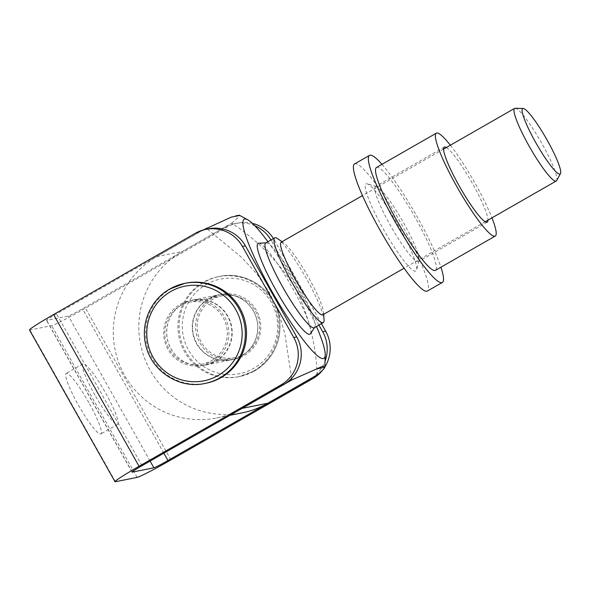 <?xml version="1.0" encoding="UTF-8"?>
<svg xmlns="http://www.w3.org/2000/svg" width="590" height="590" viewBox="0 0 590 590"><rect width="100%" height="100%" fill="white"/><g stroke="black" fill="none" stroke-linecap="round" stroke-linejoin="round"><path stroke-width="0.44" stroke-dasharray="2.95 2.21" d="M243.884 354.214A31.602 31.218 -101.3 0 0 257.631 315.746A31.602 31.218 -101.3 0 0 222.194 295.723A31.602 31.218 -101.3 0 0 212.894 299.211A31.602 31.218 -101.3 0 0 199.155 337.687A31.602 31.218 -101.3 0 0 234.584 357.702A31.602 31.218 -101.3 0 0 243.884 354.214M211.552 360.674A31.602 31.218 -101.3 0 0 225.292 322.206A31.602 31.218 -101.3 0 0 189.862 302.183A31.602 31.218 -101.3 0 0 180.562 305.672A31.602 31.218 -101.3 0 0 166.815 344.147A31.602 31.218 -101.3 0 0 202.245 364.163A31.602 31.218 -101.3 0 0 211.552 360.674M186.049 283.112A51.05 50.43 -101.3 0 0 171.026 288.753A51.05 50.43 -101.3 0 0 148.82 350.895A51.05 50.43 -101.3 0 0 206.058 383.235M253.42 371.14A51.05 50.43 -101.3 0 0 275.619 308.99A51.05 50.43 -101.3 0 0 218.389 276.651A51.05 50.43 -101.3 0 0 203.358 282.293A51.05 50.43 -101.3 0 0 181.16 344.435A51.05 50.43 -101.3 0 0 238.39 376.774A51.05 50.43 -101.3 0 0 253.42 371.14M265.751 242.992A48.823 7.205 -119.8 0 1 266.289 242.837A48.823 7.205 -119.8 0 1 297.478 283.864A48.823 7.205 -119.8 0 1 314.706 327.325A48.823 7.205 -119.8 0 1 314.308 327.708M258.604 243.235A52.311 7.722 -119.8 0 1 292.021 287.183A52.311 7.722 -119.8 0 1 310.488 333.756M277.706 238.707A48.823 7.205 -119.8 0 1 306.453 278.716A48.823 7.205 -119.8 0 1 324.05 319.566M281.194 242.18A41.853 6.18 -119.8 0 1 283.738 242.918A41.853 6.18 -119.8 0 1 308.386 277.212A41.853 6.18 -119.8 0 1 323.46 312.228A41.853 6.18 -119.8 0 1 322.811 314.802M515.181 108.265A41.853 6.18 -119.8 0 1 541.812 143.429A41.853 6.18 -119.8 0 1 556.635 180.592M291.571 378.397L284.955 334.058L278.657 312.656L269.328 292.375L256.731 273.834L241.701 257.439L207.333 229.068M208.742 298.562A33.129 32.73 -101.3 0 0 194.331 338.896A33.129 32.73 -101.3 0 0 231.479 359.885A33.129 32.73 -101.3 0 0 241.229 356.227A33.129 32.73 -101.3 0 0 255.64 315.893A33.129 32.73 -101.3 0 0 218.492 294.904A33.129 32.73 -101.3 0 0 208.742 298.562M183.217 303.666A33.129 32.73 -101.3 0 0 168.806 343.992A33.129 32.73 -101.3 0 0 205.947 364.981A33.129 32.73 -101.3 0 0 215.704 361.323A33.129 32.73 -101.3 0 0 230.115 320.997A33.129 32.73 -101.3 0 0 192.967 300.008A33.129 32.73 -101.3 0 0 183.217 303.666M203.159 230.004L156.711 256.628A87.187 86.125 -101.3 0 0 118.797 362.754A87.187 86.125 -101.3 0 0 216.545 417.993A87.187 86.125 -101.3 0 0 239.201 410.006M317.243 374.893C315.945 343.948 308.496 314.772 294.904 287.36C278.428 261.444 257.373 240.042 231.737 223.153L182.236 251.524A87.187 86.125 -101.3 0 0 144.321 357.658A87.187 86.125 -101.3 0 0 242.07 412.889M231.737 223.153C236.288 219.495 238.825 216.95 239.341 215.534L239.326 215.203M267.919 241.745A80.196 11.837 -119.8 0 1 316.476 326.469M376.45 167.486A59.288 8.754 -119.8 0 1 376.863 167.331A59.288 8.754 -119.8 0 1 414.254 215.844A59.288 8.754 -119.8 0 1 435.413 270.36M354.546 163.961A73.241 10.812 -119.8 0 1 355.055 163.769A73.241 10.812 -119.8 0 1 401.244 223.698A73.241 10.812 -119.8 0 1 427.381 291.04M366.346 183.8A50.224 7.412 -119.8 0 1 367.238 183.866A50.224 7.412 -119.8 0 1 397.402 223.817A50.224 7.412 -119.8 0 1 416.621 270.036A50.224 7.412 -119.8 0 1 415.589 271.201A50.224 7.412 -119.8 0 1 383.308 229.031A50.224 7.412 -119.8 0 1 366.346 183.8M375.749 186.44A43.247 6.387 -119.8 0 1 376.516 186.499A43.247 6.387 -119.8 0 1 402.491 220.896A43.247 6.387 -119.8 0 1 419.04 260.699A43.247 6.387 -119.8 0 1 418.457 261.591A43.247 6.387 -119.8 0 1 418.155 261.702A43.247 6.387 -119.8 0 1 390.882 226.317A43.247 6.387 -119.8 0 1 375.447 186.551A43.247 6.387 -119.8 0 1 375.749 186.44M446.372 147.515A43.247 6.387 -119.8 0 1 471.322 181.447A43.247 6.387 -119.8 0 1 487.989 220.129M450.354 145.228A59.288 8.754 -119.8 0 1 491.972 217.85M381.959 164.33A73.241 10.812 -119.8 0 1 440.922 267.204M88.854 402.631A34.876 5.148 60.2 0 0 66.198 373.441A34.876 5.148 60.2 0 0 78.219 404.762A34.876 5.148 60.2 0 0 100.883 433.952A34.876 5.148 60.2 0 0 88.854 402.631M94.975 395.152A34.876 5.148 -119.8 0 1 82.954 363.831A34.876 5.148 -119.8 0 1 105.617 393.029A34.876 5.148 -119.8 0 1 117.639 424.35A34.876 5.148 -119.8 0 1 94.975 395.152M212.444 361.847A32.996 32.598 78.7 0 1 202.731 365.49A32.996 32.598 78.7 0 1 165.738 344.582A32.996 32.598 78.7 0 1 180.09 304.418A32.996 32.598 78.7 0 1 189.803 300.775A32.996 32.598 78.7 0 1 226.796 321.675A32.996 32.598 78.7 0 1 212.444 361.847M183.07 303.82A32.996 32.598 -101.3 0 0 168.718 343.992A32.996 32.598 -101.3 0 0 205.711 364.893A32.996 32.598 -101.3 0 0 215.424 361.25A32.996 32.598 -101.3 0 0 229.776 321.085A32.996 32.598 -101.3 0 0 192.782 300.177A32.996 32.598 -101.3 0 0 183.07 303.82M241.376 356.065A32.996 32.598 78.7 0 1 231.664 359.708A32.996 32.598 78.7 0 1 194.671 338.808A32.996 32.598 78.7 0 1 209.022 298.636A32.996 32.598 78.7 0 1 218.735 294.993A32.996 32.598 78.7 0 1 255.728 315.901A32.996 32.598 78.7 0 1 241.376 356.065M211.994 298.046A32.996 32.598 -101.3 0 0 197.65 338.21A32.996 32.598 -101.3 0 0 234.643 359.111A32.996 32.598 -101.3 0 0 244.356 355.468A32.996 32.598 -101.3 0 0 258.708 315.303A32.996 32.598 -101.3 0 0 221.715 294.395A32.996 32.598 -101.3 0 0 211.994 298.046M321.432 323.63L274.35 240.071L271.37 240.668A34.876 34.449 -101.3 0 0 270.98 239.99M318.925 325.06L271.37 240.668M254.814 225.749A34.876 34.449 -101.3 0 0 234.614 223.617A34.876 34.449 -101.3 0 0 224.347 227.467L82.497 308.769A13.954 0.679 -29.4 0 1 68.396 316.056L46.699 320.392A13.954 0.679 -29.4 0 1 46.514 320.377A13.954 0.679 -29.4 0 1 56.544 313.954L198.395 232.659A34.876 34.449 78.7 0 1 208.661 228.802M311.69 378.072A34.876 34.449 -101.3 0 0 325.031 361.228M29.5 329.965A33.483 1.637 150.6 0 0 29.943 329.994L51.64 325.658A33.483 1.637 150.6 0 0 85.469 308.172L227.327 226.877A34.876 34.449 78.7 0 1 237.593 223.02A34.876 34.449 78.7 0 1 252.358 223.337M273.458 238.574A34.876 34.449 78.7 0 1 274.35 240.071M324.847 367.046A34.876 34.449 78.7 0 1 322.686 370.107M254.592 370.904A51.05 50.43 -101.3 0 0 276.791 308.762A51.05 50.43 -101.3 0 0 219.554 276.415A51.05 50.43 -101.3 0 0 204.531 282.057A51.05 50.43 -101.3 0 0 182.325 344.199A51.05 50.43 -101.3 0 0 239.562 376.545A51.05 50.43 -101.3 0 0 254.592 370.904M206.323 284.402A48.262 47.672 78.7 0 1 271.4 302.663A48.262 47.672 78.7 0 1 253.648 368.389A48.262 47.672 78.7 0 1 188.571 350.128A48.262 47.672 78.7 0 1 206.323 284.402M204.885 383.471A51.05 50.43 78.7 0 1 147.655 351.131A51.05 50.43 78.7 0 1 169.854 288.982M231.28 217.15L239.341 215.534M156.711 256.628L182.236 251.524M163.865 453.186L82.497 308.769M150.111 461.07L68.396 316.056M132.101 471.956L46.699 320.392M142.043 465.694L56.544 313.954M115.441 481.735L29.943 329.994M137.138 477.399L51.64 325.658M170.975 459.912L85.469 308.172M224.347 227.467L227.327 226.877M195.415 233.249L198.395 232.659M218.389 276.651L219.554 276.415C246.362 270.301 275.331 290.464 279.306 317.981C282.072 340.895 273.841 358.536 254.607 370.896L238.39 376.774M222.194 295.723L189.862 302.183M234.584 357.702L202.245 364.163M323.46 312.228L323.63 314.33M485.201 221.729L404.076 268.221M205.947 364.981L231.479 359.885M216.545 417.993L229.938 415.316M192.967 300.008L218.492 294.904M443.577 149.108L362.459 195.6M283.738 242.918L282.013 241.708M376.516 186.499L367.238 183.866M419.04 260.699L416.621 270.036M487.288 222.142L418.457 261.591M444.277 147.102L375.447 186.551M82.954 363.831L66.198 373.441M205.711 364.893L202.731 365.49M234.643 359.111L231.664 359.708M132.013 472.118L46.514 320.377M237.593 223.02L234.614 223.617M221.715 294.395L218.735 294.993M192.782 300.177L189.803 300.775M117.639 424.35L100.883 433.952"/><path stroke-width="0.89" d="M221.088 377.6A51.05 50.43 -101.3 0 0 243.287 315.458A51.05 50.43 -101.3 0 0 186.049 283.112L184.884 283.348A51.05 50.43 78.7 0 1 242.114 315.687A51.05 50.43 78.7 0 1 219.915 377.836A51.05 50.43 78.7 0 1 204.885 383.471L206.058 383.235A51.05 50.43 -101.3 0 0 221.088 377.6M323.63 314.33L324.05 319.566A48.823 7.205 -119.8 0 1 323.291 322.568L314.308 327.708A48.823 7.205 -119.8 0 1 282.588 286.836A48.823 7.205 -119.8 0 1 265.751 242.992L274.733 237.844A48.823 7.205 -119.8 0 1 277.706 238.707L282.013 241.708M314.544 327.575L310.488 333.756A52.311 7.722 -119.8 0 1 276.068 290.376A52.311 7.722 -119.8 0 1 258.604 243.235L265.987 242.851M323.291 322.568A48.823 7.205 -119.8 0 1 291.563 281.695A48.823 7.205 -119.8 0 1 274.733 237.844M404.076 268.221L322.811 314.802A41.853 6.18 -119.8 0 1 295.62 279.763A41.853 6.18 -119.8 0 1 281.194 242.18L362.459 195.6M560.5 173.578L556.635 180.592A41.853 6.18 -119.8 0 1 556.237 181.012A41.853 6.18 -119.8 0 1 529.046 145.981A41.853 6.18 -119.8 0 1 514.62 108.398A41.853 6.18 -119.8 0 1 515.181 108.265L523.19 108.479A37.664 5.561 -119.8 0 1 547.159 140.125A37.664 5.561 -119.8 0 1 560.5 173.578A37.664 5.561 -119.8 0 1 535.668 142.426A37.664 5.561 -119.8 0 1 523.19 108.479M316.476 326.469A80.196 11.837 -119.8 0 1 325.223 355.062A80.196 11.837 -119.8 0 1 323.372 358.565A80.196 11.837 -119.8 0 1 271.813 291.224A80.196 11.837 -119.8 0 1 244.725 218.993A80.196 11.837 -119.8 0 1 247.667 219.745A80.196 11.837 -119.8 0 1 267.919 241.745M239.341 215.534L231.28 217.15L203.159 230.004M239.201 410.006A87.187 86.125 -101.3 0 0 242.21 408.361L291.711 379.99L291.571 378.397M207.333 229.068L206.212 228.256M291.711 379.99L322.995 366.095L324.839 367.275C324.323 368.691 321.793 371.228 317.243 374.893L267.735 403.265A87.187 86.125 -101.3 0 1 242.07 412.889L229.938 415.316M325.223 355.062L324.839 367.275L316.786 368.883M247.667 219.745L239.326 215.203L235.513 215.94M491.972 217.85A59.288 8.754 -119.8 0 1 495.261 236.059A59.288 8.754 -119.8 0 1 494.855 236.214A59.288 8.754 -119.8 0 1 457.464 187.701A59.288 8.754 -119.8 0 1 436.305 133.185A59.288 8.754 -119.8 0 1 436.711 133.03A59.288 8.754 -119.8 0 1 450.354 145.228M495.261 236.059L435.413 270.36A59.288 8.754 -119.8 0 1 435 270.515A59.288 8.754 -119.8 0 1 397.608 222.002A59.288 8.754 -119.8 0 1 376.45 167.486L436.305 133.185M440.922 267.204A73.241 10.812 -119.8 0 1 442.345 282.47A73.241 10.812 -119.8 0 1 441.844 282.654A73.241 10.812 -119.8 0 1 395.654 222.732A73.241 10.812 -119.8 0 1 369.51 155.384A73.241 10.812 -119.8 0 1 370.019 155.192A73.241 10.812 -119.8 0 1 381.959 164.33M442.345 282.47L427.381 291.04A73.241 10.812 -119.8 0 1 426.88 291.231A73.241 10.812 -119.8 0 1 380.69 231.302A73.241 10.812 -119.8 0 1 354.546 163.961L369.51 155.384M487.989 220.129A43.247 6.387 -119.8 0 1 487.288 222.142A43.247 6.387 -119.8 0 1 486.986 222.253A43.247 6.387 -119.8 0 1 459.713 186.868A43.247 6.387 -119.8 0 1 444.277 147.102A43.247 6.387 -119.8 0 1 444.58 146.991A43.247 6.387 -119.8 0 1 446.372 147.515M325.031 361.228A34.876 34.449 -101.3 0 0 322.671 331.705L325.651 331.115L321.432 323.63M322.671 331.705L318.925 325.06M270.98 239.99A34.876 34.449 -101.3 0 0 254.814 225.749M309.846 379.208L167.995 460.51A13.954 0.679 -29.4 0 1 153.894 467.796L132.197 472.125A13.954 0.679 -29.4 0 1 132.013 472.118A13.954 0.679 -29.4 0 1 142.043 465.694L283.893 384.392L280.914 384.99L139.063 466.292A33.483 1.637 150.6 0 0 114.998 481.706A33.483 1.637 150.6 0 0 115.441 481.735L137.138 477.399A33.483 1.637 150.6 0 0 170.975 459.912L312.825 378.61L309.846 379.208A34.876 34.449 -101.3 0 0 311.69 378.072M205.681 229.399L208.661 228.802A34.876 34.449 78.7 0 1 245.418 245.853L242.438 246.443A34.876 34.449 -101.3 0 0 205.681 229.399A34.876 34.449 -101.3 0 0 195.415 233.249L53.565 314.551A33.483 1.637 150.6 0 0 29.5 329.965L114.998 481.706M280.914 384.99A34.876 34.449 -101.3 0 0 293.739 337.487L296.718 336.897L245.418 245.853M296.718 336.897A34.876 34.449 78.7 0 1 283.893 384.392M293.739 337.487L242.438 246.443M252.358 223.337A34.876 34.449 78.7 0 1 273.458 238.574M325.651 331.115A34.876 34.449 78.7 0 1 324.847 367.046M322.686 370.107A34.876 34.449 78.7 0 1 312.825 378.61M169.854 288.982A51.05 50.43 78.7 0 1 184.884 283.348L169.832 288.989C150.988 299.41 140.649 322.892 145.56 344.081C150.597 370.594 178.851 389.363 204.885 383.471M218.123 375.491A48.262 47.672 -101.3 0 0 235.875 309.757A48.262 47.672 -101.3 0 0 170.798 291.497A48.262 47.672 -101.3 0 0 153.046 357.23A48.262 47.672 -101.3 0 0 218.123 375.491M242.21 408.361L267.735 403.265M167.995 460.51L163.865 453.186M153.894 467.796L150.111 461.07M139.063 466.292L53.565 314.551M556.237 181.012L485.201 221.729M514.62 108.398L443.577 149.108"/></g></svg>
